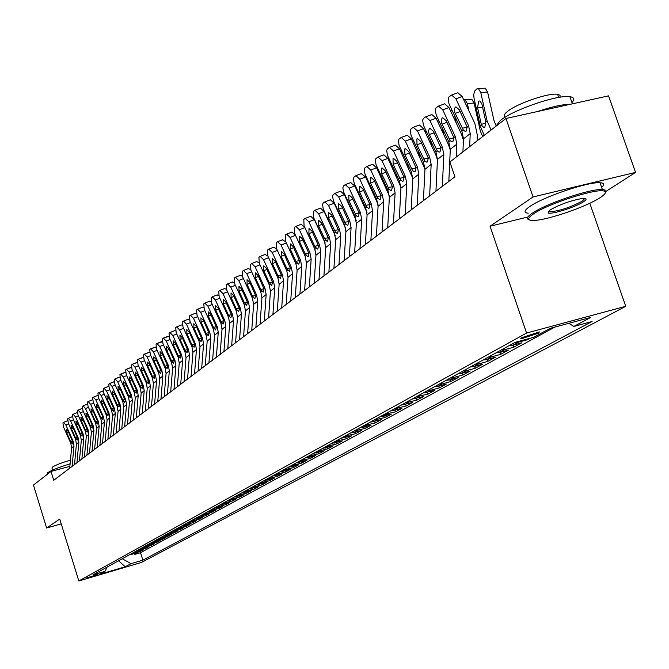 <?xml version="1.0" encoding="UTF-8"?>
<svg xmlns="http://www.w3.org/2000/svg" width="669" height="669" viewBox="0 0 669 669"><rect width="100%" height="100%" fill="white"/><g stroke="black" fill="none" stroke-linecap="round" stroke-linejoin="round"><path stroke-width="1" d="M521.511 337.761L520.975 338.907L538.779 333.087L539.331 331.916L521.511 337.761M605.997 191.359L635.55 172.41L608.556 95.851L505.965 118.488L449.886 161.99L454.928 176.8L53.746 480.275L51.02 471.444L33.45 485.075L46.638 528L61.222 523.877M589.782 203.251L625.741 306.31L141.443 562.47L78.817 580.968L526.57 333.037L625.741 306.31M129.543 554.726L138.065 552.636L134.862 554.384L134.628 553.639M131.668 553.556L140.214 551.457L139.98 550.704M140.214 551.457L143.467 549.684L134.887 551.783M140.323 548.789L148.961 546.673L145.658 548.48L145.416 547.71M145.842 545.745L154.556 543.621L151.186 545.461L150.943 544.675M151.462 542.651L160.242 540.51L156.814 542.383L156.563 541.581M157.182 539.507L166.021 537.349L162.542 539.256L162.283 538.436M162.993 536.304L171.9 534.13L168.362 536.07L168.103 535.242M168.914 533.042L177.887 530.86L174.283 532.825L174.015 531.98M174.935 529.723L183.983 527.523L180.312 529.53L180.045 528.669M181.073 526.344L190.18 524.136L186.45 526.177L186.174 525.299M187.312 522.907L196.494 520.683L192.689 522.765L192.413 521.87M193.667 519.403L202.916 517.17L199.053 519.286L198.76 518.375M200.14 515.841L209.464 513.591L205.525 515.749L205.224 514.821M206.729 512.211L216.129 509.945L212.115 512.145L211.814 511.2M213.444 508.515L222.919 506.232L218.83 508.473L218.52 507.503M220.285 504.744L229.835 502.452L225.67 504.735L225.353 503.749M227.259 500.905L236.885 498.597L232.636 500.922L232.319 499.91M234.359 496.992L244.068 494.667L239.745 497.034L239.41 496.005M241.609 493.003L251.393 490.661L246.978 493.078L246.644 492.024M248.993 488.93L258.861 486.58L254.362 489.039L254.019 487.969M256.528 484.782L266.471 482.416L261.888 484.925L261.537 483.829M264.205 480.551L274.24 478.168L269.557 480.727L269.197 479.614M272.049 476.236L282.159 473.836L277.392 476.445L277.025 475.308M280.043 471.829L290.246 469.421L285.379 472.08L285.002 470.917M288.205 467.33L298.499 464.905L293.524 467.623L293.139 466.427M296.543 462.739L306.92 460.297L301.844 463.073L301.451 461.853M305.047 458.056L315.517 455.597L310.341 458.432L309.931 457.178M313.744 453.264L324.306 450.797L319.013 453.691L318.595 452.411M322.617 448.372L333.271 445.889L327.869 448.849L327.442 447.536M331.69 443.38L342.444 440.879L336.917 443.898L336.482 442.56M340.956 438.27L351.81 435.753L346.166 438.839L345.714 437.467M350.431 433.052L361.385 430.518L355.615 433.679L355.147 432.274M360.123 427.717L371.17 425.166L365.274 428.394L364.797 426.956M370.032 422.256L381.179 419.689L375.15 422.992L374.665 421.52M380.168 416.678L391.424 414.094L385.252 417.464L384.75 415.959M390.545 410.958L401.902 408.366L395.588 411.82L395.07 410.264M401.157 405.113L412.631 402.495L406.167 406.033L405.631 404.444M412.029 399.125L423.611 396.491L416.988 400.112L416.444 398.481M423.159 392.996L434.85 390.345L428.076 394.049L427.516 392.377M434.566 386.707L437.76 386.423L446.374 384.048L439.424 387.844L438.847 386.122M446.256 380.276L449.476 379.984L458.173 377.592L451.057 381.481L450.463 379.716M458.232 373.678L461.485 373.386L470.265 370.977L462.973 374.966L462.363 373.151M470.516 366.913L473.803 366.62L482.667 364.195L475.191 368.284L474.564 366.42M483.11 359.972L486.43 359.688L495.386 357.238L487.718 361.436L487.065 359.512M496.03 352.856L499.392 352.571L508.44 350.104L500.571 354.411L499.894 352.429M509.301 345.547L512.688 345.263L521.828 342.787L513.75 347.203L513.056 345.162M529.982 338.33L527.281 339.802L527.055 339.116M97.289 574.646L86.46 577.983L97.289 574.646L97.114 574.077M122.268 558.732L130.99 563.674L142.873 560.17L592.09 321.496L573.868 326.439L590.727 317.407L550.161 328.354L533.787 337.293L515.08 342.361L92.916 574.905L104.983 571.343L107.157 567.061M130.99 563.674L125.228 566.76L99.43 574.378L104.983 571.343M134.862 554.384L140.54 552.719L554.818 327.099M527.281 339.802L518.107 342.285L514.704 342.57M513.75 347.203L504.669 349.67L501.298 349.954M500.571 354.411L491.573 356.861L488.236 357.146M487.718 361.436L478.82 363.869L475.517 364.153M475.191 368.284L466.377 370.701L463.107 370.994M462.973 374.966L454.243 377.366L451.006 377.651M451.057 381.481L442.41 383.864L439.207 384.157M439.424 387.844L430.861 390.211L427.692 390.495M428.076 394.049L416.453 396.692M416.988 400.112L405.481 402.738M406.167 406.033L394.76 408.642M395.588 411.82L384.29 414.404M385.252 417.464L374.063 420.04M375.15 422.992L364.061 425.551M365.274 428.394L354.286 430.936M355.615 433.679L344.727 436.196M346.166 438.839L335.37 441.348M336.917 443.898L326.221 446.39M327.869 448.849L317.265 451.324M319.013 453.691L308.501 456.149M310.341 458.432L299.921 460.874M301.844 463.073L291.517 465.507M293.524 467.623L283.288 470.039M285.379 472.08L275.227 474.48M277.392 476.445L267.324 478.837M269.557 480.727L259.58 483.102M261.888 484.925L251.987 487.283M254.362 489.039L244.545 491.381M246.978 493.078L237.244 495.403M239.745 497.034L230.086 499.35M232.636 500.922L223.061 503.213M225.67 504.735L216.162 507.01M218.83 508.473L209.397 510.74M212.115 512.145L202.757 514.394M205.525 515.749L196.243 517.99M199.053 519.286L189.837 521.519M192.689 522.765L183.549 524.981M186.45 526.177L177.377 528.376M180.312 529.53L171.314 531.721M174.283 532.825L165.352 534.999M168.362 536.07L159.498 538.227M162.542 539.256L153.736 541.397M156.814 542.383L148.083 544.516M151.186 545.461L142.522 547.585M145.658 548.48L137.045 550.595M635.55 172.41L533.059 196.954L505.965 118.488M533.059 196.954L490.051 226.231L526.57 333.037M78.817 580.968L59.742 519.077L46.638 528M69.86 466.326L51.02 471.444M140.54 552.719L142.873 560.17M573.868 326.439L568.834 323.319M118.564 560.773L125.228 566.76M490.051 226.231L527.833 217.024M69.685 468.216L71.6 447.979L70.805 443.271L63.496 426.981L62.928 422.816L63.53 422.348L65.863 425.007L73.197 441.356L72.386 443.898L70.671 441.665L66.649 432.701L66.29 429.322L68.171 431.455L72.678 441.766M72.085 466.402L74 446.089L73.197 441.356M63.622 422.331L67.51 420.734L63.53 422.348M47.248 474.363L47.7 472.707C51.337 470.257 58.805 467.296 70.103 463.826M52.583 470.081L51.948 468.024L52.374 467.146C55.46 465.122 61.481 462.797 70.446 460.172M533.352 213.98C526.453 218.822 527.172 220.946 535.518 220.344C550.119 219.273 586.88 206.42 599.968 197.773C605.027 194.495 606.515 192.338 604.442 191.292C598.73 187.387 548.112 203.535 533.352 213.98M528.987 219.675C526.051 218.855 527.122 216.714 532.206 213.252C545.753 203.702 590.744 188.491 602.401 189.544L605.044 190.013L605.361 192.672M550.194 209.882C560.204 204.304 570.933 200.499 582.39 198.459C586.922 198.099 587.298 199.211 583.502 201.779C575.616 207.122 550.813 214.941 548.137 212.918L550.194 209.882M548.388 211.287L549.885 211.897C559.936 210.852 570.766 207.239 582.365 201.06L584.823 198.4M495.721 126.433L500.228 120.562C513.24 109.733 557.887 94.438 569.913 96.721C574.211 97.365 574.888 99.305 571.953 102.541M505.363 117.083C503.305 116.097 504.025 114.215 507.503 111.422C516.978 103.519 549.015 92.573 557.628 94.312L560.045 95.307L560.062 97.222M528.217 213.219C523.526 212.742 524.07 210.492 529.865 206.462C543.37 196.82 588.335 181.6 600.018 182.746C604.207 183.005 604.751 184.552 601.64 187.379M537.684 111.489C551.833 106.722 562.788 104.305 570.557 104.239M74.502 464.57L76.417 444.183L75.614 439.424L68.246 423.009L67.686 418.802L68.288 418.326L70.655 421.002L78.056 437.484L77.219 440.051L75.488 437.81L71.432 428.779L71.081 425.359L72.98 427.508L77.529 437.902M76.943 462.731L78.858 442.251L78.056 437.484M68.389 418.309L72.336 416.687M79.402 460.866L81.325 440.311L80.514 435.519L73.08 418.97L72.511 414.721L73.138 414.236L75.522 416.929L82.989 433.545L82.136 436.146L80.38 433.888L76.291 424.782L75.94 421.328L77.863 423.485L82.454 433.972M81.886 458.993L83.801 438.354L82.989 433.545M73.239 414.22L77.244 412.564L73.138 414.236M84.386 457.094L86.309 436.38L85.49 431.555L77.989 414.864L77.428 410.574L78.064 410.08L80.472 412.79L88.007 429.54L87.129 432.174L85.364 429.908L81.233 420.717L80.89 417.23L82.831 419.404L87.463 429.975M86.911 455.188L88.835 434.39L88.007 429.54M78.164 410.055L82.237 408.383L78.064 410.08M89.454 453.264L91.377 432.383L90.549 427.516L82.981 410.691L82.421 406.359L83.073 405.849L85.515 408.575L93.108 425.467L92.213 428.135L90.424 425.852L86.259 416.586L85.925 413.066L87.89 415.248L92.556 425.91M92.021 451.324L93.944 430.359L93.108 425.467M83.182 405.832L87.313 404.126L83.073 405.849M94.613 449.367L96.537 428.319L95.692 423.41L88.065 406.443L87.505 402.061L88.166 401.551L90.633 404.293L98.301 421.328L97.381 424.021L95.575 421.729L91.369 412.388L91.043 408.826L93.024 411.025L97.741 421.779M102.666 419.839L100.81 417.531L96.57 408.115L96.252 404.511L98.259 406.727L102.508 416.177L103.009 417.573L102.708 419.831M97.222 447.394L99.146 426.253L98.301 421.328M88.275 401.525L92.481 399.811M99.857 445.395L101.78 424.179L100.927 419.229L93.234 402.119L92.673 397.695L93.351 397.177L95.843 399.928L103.586 417.113L103.009 417.573M102.508 443.388L104.439 422.08L103.586 417.113M93.459 397.152L97.733 395.421M105.192 441.364L107.115 419.973L106.254 414.981L98.485 397.721L97.933 393.255L98.627 392.72L101.153 395.496L108.955 412.823L107.993 415.591L106.145 413.266L101.864 403.767L101.546 400.129L103.578 402.353L108.37 413.291M107.893 439.316L109.816 417.841L108.955 412.823M98.736 392.703L103.085 390.955M110.619 437.258L112.543 415.683L111.681 410.657L103.837 393.255L103.285 388.739L103.988 388.187L106.547 390.989L114.424 408.466L113.437 411.259L111.564 408.918L107.249 399.334L106.94 395.663L108.988 397.904L113.83 408.935M113.37 435.176L115.294 413.517L114.424 408.466M104.105 388.171L108.529 386.414M116.147 433.077L118.07 411.326L117.192 406.25L109.281 388.697L108.738 384.14L109.448 383.58L112.032 386.389L119.994 404.026L118.973 406.861L117.083 404.502L112.727 394.835L112.425 391.122L114.499 393.38L119.383 404.502M118.94 430.961L120.872 409.119L119.994 404.026M109.574 383.554L114.073 381.798M121.766 428.821L123.698 406.894L122.812 401.776L114.817 384.065L114.282 379.457L115.009 378.888L117.627 381.715L125.655 399.502L124.618 402.37L122.703 400.003L118.304 390.253L118.012 386.498L120.111 388.764L125.036 399.995M124.618 426.663L126.55 404.645L125.655 399.502M115.135 378.863L119.718 377.099M127.495 424.489L129.426 402.378L128.523 397.21L120.462 379.348L119.927 374.69L120.671 374.113L123.313 376.956L131.425 394.902L130.798 395.396L130.355 397.812L128.423 395.421L123.982 385.587L123.698 381.79L125.822 384.073L130.798 395.396M130.396 422.298L132.328 400.087L131.425 394.902M120.796 374.088L125.463 372.315M133.323 420.082L135.255 397.779L134.344 392.569L126.198 374.548L125.672 369.84L126.441 369.246L129.109 372.115L137.296 390.211L136.66 390.721L136.2 393.163L134.252 390.755L129.761 380.837L129.485 376.99L131.634 379.298L136.66 390.721M136.284 417.841L138.215 395.446L137.296 390.211M126.566 369.221L131.316 367.457M139.261 415.583L141.192 393.088L140.273 387.836L132.052 369.656L131.525 364.898L132.311 364.287L135.013 367.172L143.275 385.444L142.631 385.963L142.154 388.43L140.181 386.005L135.648 375.995L135.381 372.115L137.555 374.431L142.631 385.963M142.271 413.308L144.203 390.721L143.275 385.444M132.437 364.262L137.279 362.506M145.315 411.009L147.247 388.321L146.31 383.019L138.006 364.672L137.488 359.863L138.291 359.245L141.025 362.146L149.371 380.577L148.71 381.104L148.217 383.605L146.218 381.171L141.644 371.069L141.385 367.139L143.592 369.472L148.71 381.104M148.384 408.692L150.308 385.904L149.371 380.577M138.424 359.22L143.35 357.463M151.478 406.351L153.402 383.462L152.465 378.119L144.078 359.596L143.559 354.729L144.379 354.102L147.155 357.029L155.576 375.627L154.907 376.162L154.397 378.696L152.373 376.237L147.757 366.043L147.506 362.071L149.731 364.421L154.907 376.162M154.598 403.984L156.529 380.996L155.576 375.627M144.521 354.077L149.547 352.337M157.759 401.601L159.682 378.512L158.729 373.118L150.257 354.428L149.747 349.502L150.584 348.858L153.393 351.802L161.906 370.584L161.221 371.128L160.685 373.695L158.645 371.22L153.979 360.934L153.745 356.912L155.994 359.27L161.221 371.128M160.936 399.192L162.868 376.003L161.906 370.584M150.726 348.842L155.852 347.111M164.156 396.759L166.079 373.461L165.109 368.017L156.554 349.159L156.053 344.184L156.914 343.523L159.749 346.483L168.354 365.433L167.651 365.993L167.099 368.594L165.034 366.102L160.326 355.716L160.092 351.651L162.375 354.026L167.651 365.993M167.401 394.3L169.324 370.902L168.354 365.433M157.056 343.498L162.283 341.792M170.679 391.825L172.602 368.318L171.624 362.824L162.977 343.791L162.483 338.757L163.361 338.079L166.238 341.065L174.918 360.198L174.208 360.767L173.639 363.392L171.548 360.884L166.79 350.405L166.573 346.291L168.881 348.683L174.208 360.767M173.99 389.325L175.914 365.717L174.918 360.198M163.504 338.054L168.847 336.373M177.327 386.791L179.25 363.083L178.255 357.53L169.525 338.313L169.04 333.221L169.934 332.535L172.845 335.537L181.625 354.846L180.898 355.431L180.304 358.091L178.188 355.574L173.38 344.987L173.171 340.822L175.512 343.23L180.898 355.431M180.705 384.24L182.62 360.415L181.625 354.846M170.085 332.51L174.676 330.653L175.529 330.854M194.177 347.152L191.861 344.619L186.952 333.831L186.776 329.566L189.168 332.008L194.102 342.829L194.662 344.443L194.027 347.178M184.109 381.664L186.024 357.731L185.02 352.137L176.198 332.736L175.721 327.576L176.641 326.873L179.585 329.901L188.457 349.402L187.713 349.987L187.103 352.688L184.953 350.146L180.095 339.467L179.902 335.244L182.277 337.678L187.713 349.987M187.546 379.064L189.469 355.022L188.457 349.402M176.792 326.848L181.416 324.983L182.353 325.226M191.025 376.43L192.94 352.279L191.919 346.634L183.005 327.041L182.528 321.822L183.473 321.103L186.459 324.156L195.423 343.841L194.662 344.443M194.537 373.779L196.452 349.519L195.423 343.841M188.039 319.339L189.319 319.498M198.083 371.094L199.989 346.718L198.961 341.014L189.946 321.237L189.486 315.96L190.448 315.224L193.466 318.285L202.531 338.171L201.754 338.782L201.093 341.558L198.902 338.982L193.943 328.086L193.776 323.763L196.209 326.229L201.754 338.782M201.662 368.385L203.568 343.899L202.531 338.171M195.047 313.443L196.418 313.661M205.274 365.65L207.181 341.048L206.136 335.286L197.029 315.308L196.577 309.973L197.564 309.22L200.625 312.306L209.782 332.384L208.996 333.011L208.31 335.821L206.085 333.229L201.068 322.224L200.926 317.85L203.384 320.326L208.996 333.011M208.929 362.891L210.835 338.171L209.782 332.384M202.189 307.431L203.677 307.707M212.625 360.098L214.523 335.261L213.461 329.441L204.254 309.27L203.811 303.86L204.823 303.09L207.925 306.201L217.182 326.48L216.38 327.116L215.669 329.968L213.419 327.358L208.352 316.245L208.218 311.813L210.71 314.305L216.38 327.116M216.355 357.271L218.253 332.317L217.182 326.48M209.489 301.293L211.078 301.635M220.118 354.419L222.016 329.349L220.937 323.478L211.63 303.099L211.195 297.621L212.24 296.835L215.376 299.963L224.734 320.451L223.914 321.103L223.178 323.997L220.904 321.363L215.778 310.14L215.661 305.649L218.186 308.158L223.914 321.103M223.931 351.543L225.821 326.347L224.734 320.451M216.932 295.029L218.638 295.447M227.778 348.633L229.668 323.319L228.572 317.39L219.164 296.802L218.738 291.258L219.808 290.446L222.986 293.607L232.452 314.296L231.608 314.965L230.838 317.9L228.539 315.25L223.362 303.91L223.262 299.352L225.821 301.886L231.608 314.965M231.666 345.689L233.548 320.25L232.452 314.296M224.525 288.64L226.365 289.142M235.588 342.72L237.478 317.156L236.366 311.169L226.85 290.371L226.431 284.76L227.535 283.932L230.755 287.11L240.322 308.016L239.469 308.693L238.666 311.67L236.341 309.003L231.098 297.546L231.022 292.93L233.615 295.481L239.469 308.693M239.561 339.718L241.442 314.029L240.322 308.016M232.285 282.109L234.267 282.711M243.575 336.683L245.448 310.868L244.327 304.821L234.702 283.807L234.292 278.12L235.429 277.267L238.691 280.47L248.366 301.594L247.497 302.296L246.66 305.315L244.31 302.622L239.009 291.048L238.95 286.374L241.576 288.941L247.497 302.296M247.63 333.614L249.504 307.673L248.366 301.594M240.213 275.444L242.337 276.163M251.728 330.511L253.601 304.445L252.456 298.332L242.722 277.1L242.329 271.338L243.491 270.468L246.794 273.688L256.587 295.037L255.692 295.748L254.83 298.817L252.447 296.108L247.087 284.409L247.045 279.667L249.704 282.259L255.692 295.748M255.876 327.375L257.741 301.175L256.587 295.037M248.308 268.637L250.599 269.482M260.065 324.206L261.922 297.881L260.768 291.701L250.917 270.243L250.532 264.406L251.728 263.511L255.081 266.764L264.983 288.339L264.071 289.067L263.176 292.177L260.759 289.443L255.341 277.627L255.324 272.818L258.017 275.427L264.071 289.067M264.297 321.003L266.153 294.544L264.983 288.339M256.578 261.679L259.054 262.691M268.587 317.767L270.427 291.166L269.256 284.927L259.288 263.243L258.92 257.322L260.157 256.411L263.544 259.681L273.571 281.49L272.634 282.234L271.698 285.387L269.256 282.644L263.77 270.694L263.778 265.819L266.513 268.445L272.634 282.234M272.91 314.489L274.758 287.754L273.571 281.49M265.033 254.563L267.725 255.784M277.292 311.177L279.124 284.308L277.936 278.003L267.851 256.085L267.5 250.081L268.762 249.144L272.208 252.439L282.343 274.482L281.39 275.243L280.42 278.455L277.944 275.687L272.392 263.611L272.425 258.66L275.193 261.311L281.39 275.243M281.716 307.824L283.547 280.821L282.343 274.482M273.671 247.296L276.632 248.809M286.198 304.437L288.021 277.292L286.809 270.928L276.606 248.759L276.264 242.68L277.568 241.718L281.055 245.038L291.324 267.324L290.346 268.102L289.334 271.363L286.834 268.57L281.214 256.361L281.264 251.343L284.074 254.011L290.346 268.102M290.722 301.017L292.545 273.73L291.324 267.324M282.51 239.862L285.805 241.818M295.305 297.546L297.111 270.117L295.882 263.686L285.554 241.275L285.228 235.103L286.575 234.117L290.112 237.47L300.498 259.998L299.503 260.801L298.951 263.937L298.449 264.104L295.915 261.295L290.229 248.952L290.313 243.859L293.156 246.543L299.503 260.801M305.281 256.52L295.522 235.371L290.112 237.47M299.938 294.042L301.744 266.471L300.498 259.998M291.542 232.26L291.985 232.034L295.522 235.371M304.621 290.497L306.419 262.783L305.173 256.277L294.72 233.615L294.402 227.36L295.798 226.348L299.377 229.718L309.889 252.506L308.869 253.325L308.3 256.511L307.773 256.687L305.206 253.852L299.453 241.375L299.561 236.199L302.447 238.908L308.869 253.325M315.258 250.164L304.838 227.611L299.377 229.718M309.362 286.917L311.152 259.054L309.889 252.506M300.791 224.483L301.251 224.249L304.838 227.611M324.774 242.17L324.632 241.476M322.801 237.478L322.951 238.231M314.162 283.288L315.944 255.274L314.673 248.692L304.086 225.779L303.793 219.432L305.223 218.395L308.852 221.79L319.506 244.837L318.461 245.674L317.867 248.91L317.315 249.094L314.723 246.234L308.894 233.615L309.036 228.363L311.955 231.098L318.461 245.674M325.193 243.081L314.371 219.666L308.852 221.79M319.013 279.617L320.786 251.452L319.506 244.837M310.249 216.522L310.734 216.279L314.371 219.666M334.366 233.648L334.124 232.503M332.25 228.455L332.493 229.609M323.921 275.904L325.686 247.589L324.398 240.932L313.677 217.76L313.401 211.32L314.882 210.25L318.561 213.679L329.34 236.985L328.27 237.838L327.659 241.124L327.074 241.317L324.457 238.44L318.553 225.679L318.728 220.344L321.689 223.095L328.27 237.838M335.311 235.756L324.131 211.538L318.561 213.679M328.889 272.141L330.645 243.675L329.34 236.985M319.933 208.377L320.443 208.126L324.131 211.538M344.167 224.901L343.841 223.337M335.863 206.127L335.687 206.612M341.918 219.189L342.252 220.753M333.923 268.344L335.662 239.719L334.349 232.996L323.261 208.987L322.525 204.655L323.027 203.234L324.766 201.913L328.496 205.366L339.417 228.949L338.322 229.827L337.686 233.163L337.076 233.356L335.437 232.126L328.446 217.542L328.245 212.332L331.657 214.9L338.322 229.827M345.647 228.213L334.115 203.217L328.496 205.366M339.007 264.489L340.747 235.714L339.417 228.949M329.85 200.031L330.386 199.772L334.115 203.217M354.21 215.928L353.784 213.921M346.116 197.388L345.856 197.94M349.778 206.395L350.397 206.612M351.81 209.665L352.228 211.672M344.159 260.592L345.881 231.658L344.552 224.859L333.313 200.575L332.577 196.176L333.095 194.729L334.893 193.374L338.673 196.853L349.736 220.711L348.616 221.615L347.955 225.001L347.311 225.202L345.664 223.964L338.573 209.221L338.389 203.928L338.823 203.719L341.867 206.512L348.616 221.615M356.201 220.452L344.351 194.687L338.673 196.853M349.369 256.653L351.083 227.552L349.736 220.711M340.003 191.493L340.563 191.217L344.351 194.687M364.48 206.713L363.953 204.237M356.652 188.516L356.293 189.084M360.424 197.991L362.447 202.339M354.645 252.665L356.351 223.404L354.996 216.522L343.607 191.953L342.837 187.972L343.414 186.024L345.271 184.627L349.101 188.131L360.315 212.282L359.161 213.194L358.475 216.639L357.798 216.848L356.134 215.61L348.95 200.692L348.783 195.315L349.235 195.097L352.329 197.915L359.161 213.194L355.088 213.913M366.997 212.474L354.829 185.957L349.101 188.131M359.989 248.617L361.678 219.198L360.315 212.282M350.573 182.612L354.829 185.957M374.991 197.238L374.364 194.278M366.997 180.053L367.482 179.484M371.404 189.519L372.901 192.747M365.399 244.528L367.08 214.941L365.7 207.984L354.16 183.122L353.383 179.083L353.985 177.093L355.908 175.663L359.788 179.2L371.153 203.635L369.965 204.572L369.263 208.076L368.544 208.293L366.863 207.047L359.588 191.953L359.437 186.492L359.914 186.266L363.041 189.11L369.965 204.572L365.801 205.333M378.035 204.262L365.575 177.001L359.788 179.2M370.869 240.388L372.541 210.635L371.153 203.635M361.235 173.647L365.575 177.001M385.762 187.512L385.018 184.025M377.993 170.838L378.604 170.269M382.819 181.199L383.546 182.762M376.413 236.19L378.077 206.269L376.672 199.228L364.981 174.065L364.245 169.474L364.822 167.944L366.813 166.472L370.743 170.035L382.258 194.771L381.046 195.733L380.31 199.295L379.557 199.521L377.868 198.275L370.484 182.997L370.35 177.452L370.86 177.218L374.03 180.078L381.046 195.733M389.341 195.833L376.588 167.827L370.743 170.035M382.032 231.951L383.68 201.854L382.258 194.771M372.156 164.457L372.65 164.273L376.588 167.827M396.784 177.502L395.923 173.48M389.283 161.421L390.019 160.819M387.719 227.644L389.35 197.38L387.92 190.255L376.07 164.775L375.342 160.117L375.928 158.561L377.993 157.048L381.974 160.635L393.648 185.681L392.41 186.668L391.641 190.289L390.847 190.523L389.149 189.277L381.664 173.806L381.547 168.178L382.083 167.927L385.302 170.821L392.41 186.668M400.923 187.161L387.878 158.411L381.974 160.635M393.472 223.287L395.095 192.848L393.648 185.681M383.362 155.032L383.889 154.832L387.878 158.411M408.09 167.217L407.095 162.617M400.89 151.804L401.718 151.119M399.309 218.88L400.915 188.257L399.46 181.048L387.443 155.258L386.715 150.525L387.326 148.944L389.467 147.381L393.497 151.002L405.339 176.357L404.068 177.369L403.265 181.056L402.429 181.291L400.714 180.045L393.129 164.382L393.029 158.67L393.598 158.411L396.859 161.321L404.068 177.369M412.798 178.247L399.46 148.761L393.497 151.002M405.213 214.406L406.802 183.607L405.339 176.357M394.852 145.365L395.421 145.148L399.46 148.761M419.664 156.63L418.543 151.428M412.79 141.945L413.743 141.176M411.201 209.882L412.773 178.899L411.293 171.607L399.109 145.482L398.389 140.682L399.017 139.068L401.241 137.454L405.322 141.109L417.331 166.79L416.026 167.827L415.198 171.582L414.312 171.824L412.589 170.57L404.887 154.723L404.812 148.911L405.414 148.635L408.717 151.57L416.026 167.827M424.966 169.081L411.351 138.859L405.322 141.109M417.264 205.291L418.827 174.132L417.331 166.79M406.635 135.447L407.254 135.213L411.351 138.859M431.538 145.742L430.267 139.896M425.016 131.818L426.128 131.065M423.41 200.641L424.957 169.299L423.444 161.906L411.084 135.456L410.365 130.589L411.017 128.933L413.325 127.277L417.464 130.965L429.64 156.964L428.294 158.035L427.441 161.848L426.504 162.099L424.773 160.853L416.963 144.797L416.912 138.893L417.54 138.608L420.893 141.569L428.294 158.035M437.442 159.665L435.72 154.656L423.552 128.691L417.464 130.965M429.64 195.933L431.162 164.398L429.64 156.964M418.735 125.262L419.404 125.019L423.552 128.691M443.714 134.519L442.284 128.005M437.559 121.415L438.914 120.83M435.945 191.158L437.459 159.439L435.92 151.955L423.385 125.162L422.666 120.211L423.343 118.53L425.735 116.824L429.924 120.537L442.276 146.879L440.904 147.983L440.01 151.863L439.015 152.122L437.283 150.868L429.138 134.118L428.503 131.057L429.331 128.607L430 128.306L433.387 131.291L440.904 147.983M450.262 150.023L448.422 144.554L436.079 118.254L429.924 120.537M442.343 186.325L443.831 154.405L442.276 146.879M431.154 114.817L431.881 114.55L436.079 118.254M456.199 122.962L454.602 115.737M450.454 110.736L452.11 110.427M448.824 181.416L450.296 149.312L448.732 141.736L436.28 115.219L435.235 110.117L435.996 107.851L438.488 106.078L442.727 109.833L455.263 136.518L453.85 137.647L452.921 141.602L451.868 141.87L450.128 140.615L441.866 123.648L441.222 120.537L442.084 118.045L442.794 117.727L446.231 120.746L453.85 137.647M463.433 140.164L461.468 134.176L448.941 107.533L442.727 109.833M456.266 157.039L456.852 144.144L455.263 136.518M443.907 104.08L444.701 103.795L448.941 107.533M482.658 136.568L480.309 130.957L474.104 103.059L467.347 103.561L465.014 99.689L463.709 99.79M469.011 111.046L467.347 103.561M477.499 140.565L477.097 139.963M470.449 99.296L471.762 99.196L474.104 103.059M462.915 151.88L463.492 138.901L461.894 131.233L448.983 103.728L448.28 98.619L448.999 96.871L451.592 95.048L455.882 98.828L468.609 125.872L467.154 127.035L466.193 131.065L465.072 131.333L463.333 130.087L454.937 112.894L454.318 109.256L455.188 107.191L455.949 106.864L459.419 109.9L467.154 127.035M477.056 140.908L477.306 135.079L474.881 123.514L462.17 96.512L455.882 98.828M469.663 146.653L470.223 133.591L468.609 125.872M457.011 93.058L457.872 92.74L462.17 96.512M495.913 125.329L493.923 120.295L487.601 92.046L480.768 92.539L478.427 88.651L476.754 88.935L474.589 91.118L473.736 94.655L474.012 98.092L480.267 126.198L481.521 125.212L481.287 124.359L485.92 123.063M491.096 130.02L487.082 120.83L480.768 92.539M484.256 135.33L480.267 126.198M482.592 107.199L477.557 107.575L478.678 101.153L479.991 100.927L481.897 104.063L485.811 121.833L484.824 127.319L483.921 127.628L481.521 125.212M477.557 107.575L481.287 124.359M483.829 88.266L485.242 88.166L487.601 92.046M133.967 553.288L131.835 554.459M518.107 342.285L512.688 345.263M504.669 349.67L499.392 352.571M491.573 356.861L486.43 359.688M478.82 363.869L473.803 366.62M466.377 370.701L461.485 373.386M454.243 377.366L449.476 379.984M442.41 383.864L437.76 386.423M430.861 390.211L426.32 392.703M419.597 396.399L415.156 398.833M408.592 402.445L404.26 404.82M397.838 408.349L393.615 410.674M387.343 414.119L383.212 416.386M377.082 419.747L373.043 421.972M367.055 425.258L363.108 427.424M357.254 430.644L353.391 432.768M347.663 435.912L343.891 437.986M338.288 441.063L334.592 443.095M329.106 446.106L325.494 448.088M320.133 451.031L316.588 452.98M311.336 455.865L307.874 457.763M302.731 460.59L299.344 462.455M294.301 465.223L290.982 467.046M286.048 469.755L282.795 471.545M277.961 474.196L274.775 475.952M270.033 478.552L266.914 480.267M262.273 482.817L259.204 484.498M254.655 486.999L251.653 488.646M247.187 491.096L244.244 492.719M239.87 495.119L236.977 496.707M232.687 499.066L229.852 500.621M225.637 502.937L222.861 504.468M218.721 506.734L215.995 508.231M211.939 510.464L209.263 511.936M205.274 514.118L202.648 515.565M198.743 517.714L196.159 519.127M192.321 521.235L189.779 522.631M186.015 524.705L183.523 526.068M179.819 528.1L177.369 529.447M173.731 531.445L171.331 532.767M167.76 534.732L165.394 536.028M161.881 537.96L159.557 539.231M156.111 541.129L153.828 542.383M150.433 544.248L148.184 545.478M144.847 547.309L142.648 548.521M139.361 550.328L137.195 551.515M68.639 423.87L65.863 425.007M71.315 442.853L70.805 443.271M74 446.089L71.6 447.979M68.405 431.982L66.649 432.701M70.671 441.665L72.528 441.272M73.473 419.848L70.655 421.002M76.141 439.006L75.614 439.424M78.858 442.251L76.417 444.183M73.222 428.043L71.432 428.779M75.488 437.81L77.378 437.409M78.39 415.758L75.522 416.929M81.041 435.101L80.514 435.519M83.801 438.354L81.325 440.311M78.106 424.037L76.291 424.782M80.38 433.888L82.304 433.487M83.391 411.602L80.472 412.79M86.025 431.12L85.49 431.555M88.835 434.39L86.309 436.38M83.081 419.965L81.233 420.717M85.364 429.908L87.313 429.49M88.484 407.371L85.515 408.575M91.101 427.073L90.549 427.516M93.944 430.359L91.377 432.383M88.141 415.817L86.259 416.586M90.424 425.852L92.414 425.434M93.652 403.064L90.633 404.293M96.252 422.959L95.692 423.41M99.146 426.253L96.537 428.319M93.284 411.602L91.369 412.388M95.575 421.729L97.599 421.303M98.92 398.682L95.843 399.928M101.496 418.777L100.927 419.229M104.439 422.08L101.78 424.179M98.519 407.321L96.57 408.115M100.81 417.531L102.867 417.096M104.272 394.233L101.153 395.496M106.839 414.512L106.254 414.981M109.816 417.841L107.115 419.973M103.846 402.955L101.864 403.767M106.145 413.266L108.236 412.823M109.724 389.692L106.547 390.989M112.267 410.181L111.681 410.657M115.294 413.517L112.543 415.683M109.264 398.515L107.249 399.334M111.564 408.918L113.697 408.475M115.277 385.085L112.032 386.389M117.794 405.774L117.192 406.25M120.872 409.119L118.07 411.326M114.784 393.999L112.727 394.835M117.083 404.502L119.249 404.051M120.93 380.385L117.627 381.715M123.422 401.283L122.812 401.776M126.55 404.645L123.698 406.894M120.395 389.4L118.304 390.253M122.703 400.003L124.911 399.544M126.684 375.602L123.313 376.956M129.15 396.717L128.523 397.21M132.328 400.087L129.426 402.378M126.115 384.725L123.982 385.587M128.423 395.421L130.672 394.953M132.537 370.735L129.109 372.115M134.979 392.059L134.344 392.569M138.215 395.446L135.255 397.779M131.935 379.959L129.761 380.837M134.252 390.755L136.535 390.286M138.508 365.776L135.013 367.172M140.916 387.326L140.273 387.836M144.203 390.721L141.192 393.088M137.864 375.1L135.648 375.995M140.181 386.005L142.505 385.528M144.579 360.716L141.025 362.146M146.971 382.501L146.31 383.019M150.308 385.904L147.247 388.321M143.902 370.158L141.644 371.069M146.218 381.171L148.593 380.686M150.776 355.574L147.155 357.029M153.134 377.584L152.465 378.119M156.529 380.996L153.402 383.462M150.048 365.123L147.757 366.043M152.373 376.237L154.79 375.752M157.09 350.33L153.393 351.802M159.406 372.574L158.729 373.118M162.868 376.003L159.682 378.512M156.32 359.989L153.979 360.934M158.645 371.22L161.104 370.718M163.52 344.978L159.749 346.483M165.812 367.465L165.109 368.017M169.324 370.902L166.079 373.461M162.709 354.762L160.326 355.716M165.034 366.102L167.543 365.6M170.077 339.534L166.238 341.065M172.326 362.264L171.624 362.824M175.914 365.717L172.602 368.318M169.224 349.427L166.79 350.405M171.548 360.884L174.099 360.374M176.767 333.973L172.845 335.537M178.974 356.962L178.255 357.53M182.62 360.415L179.25 363.083M175.863 343.991L173.38 344.987M178.188 355.574L180.789 355.047M183.582 328.312L179.585 329.901M185.756 351.551L185.02 352.137M189.469 355.022L186.024 357.731M182.629 338.455L180.095 339.467M184.953 350.146L187.613 349.619M190.54 322.533L186.459 324.156M192.672 346.032L191.919 346.634M196.452 349.519L192.94 352.279M189.536 332.802L186.952 333.831M191.861 344.619L194.57 344.083M197.631 316.638L193.466 318.285M199.722 340.404L198.961 341.014M203.568 343.899L199.989 346.718M196.577 327.041L193.943 328.086M198.902 338.982L201.662 338.439M204.873 310.625L200.625 312.306M206.922 334.667L206.136 335.286M210.835 338.171L207.181 341.048M203.761 321.153L201.068 322.224M206.085 333.229L208.904 332.677M212.265 304.487L207.925 306.201M214.264 328.805L213.461 329.441M218.253 332.317L214.523 335.261M211.095 315.158L208.352 316.245M213.419 327.358L216.288 326.79M219.808 298.223L215.376 299.963M221.757 322.826L220.937 323.478M225.821 326.347L222.016 329.349M218.579 309.028L215.778 310.14M220.904 321.363L223.831 320.794M227.51 291.826L222.986 293.607M229.4 316.73L228.572 317.39M233.548 320.25L229.668 323.319M226.222 302.773L223.362 303.91M228.539 315.25L231.533 314.664M235.379 285.287L230.755 287.11M237.219 310.491L236.366 311.169M241.442 314.029L237.478 317.156M234.025 296.392L231.098 297.546M236.341 309.003L239.393 308.409M243.416 278.622L238.691 280.47M245.197 304.127L244.327 304.821M249.504 307.673L245.448 310.868M242.002 289.869L239.009 291.048M244.31 302.622L247.43 302.02M251.628 271.798L246.794 273.688M253.342 297.63L252.456 298.332M257.741 301.175L253.601 304.445M250.139 283.204L247.087 284.409M252.447 296.108L255.633 295.497M260.024 264.832L255.081 266.764M261.671 290.982L260.768 291.701M266.153 294.544L261.922 297.881M258.468 276.397L255.341 277.627M260.759 289.443L264.012 288.824M268.603 257.716L263.544 259.681M270.184 284.191L269.256 284.927M274.758 287.754L270.427 291.166M266.973 269.44L263.77 270.694M269.256 282.644L272.584 282.009M277.376 250.432L272.208 252.439M278.881 277.25L277.936 278.003M283.547 280.821L279.124 284.308M275.661 262.332L272.392 263.611M277.944 275.687L281.34 275.043M286.349 242.989L281.055 245.038M287.779 270.151L286.809 270.928M292.545 273.73L288.021 277.292M284.559 255.056L281.214 256.361M286.834 268.57L290.304 267.918M296.877 262.892L295.882 263.686M301.744 266.471L297.111 270.117M293.649 247.622L290.229 248.952M295.915 261.295L299.461 260.634M306.185 255.466L305.173 256.277M311.152 259.054L306.419 262.783M302.957 240.012L299.453 241.375M305.206 253.852L308.835 253.183M315.709 247.864L314.673 248.692M320.786 251.452L315.944 255.274M312.482 232.227L308.894 233.615M314.723 246.234L318.436 245.556M325.46 240.087L324.398 240.932M330.645 243.675L325.686 247.589M322.232 224.257L318.553 225.679M324.457 238.44L328.253 237.746M335.437 232.126L334.349 232.996M340.747 235.714L335.662 239.719M332.209 216.095L328.446 217.542M334.425 230.462L338.305 229.751M345.664 223.964L344.552 224.859M351.083 227.552L345.881 231.658M342.436 207.733L338.573 209.221M344.627 222.284L348.608 221.573M356.134 215.61L354.996 216.522M361.678 219.198L356.351 223.404M352.906 199.178L348.95 200.692M366.863 207.047L365.7 207.984M372.541 210.635L367.08 214.941M363.643 190.397L359.588 191.953M377.868 198.275L376.672 199.228M383.68 201.854L378.077 206.269M374.648 181.408L370.484 182.997M376.789 196.535L381.054 195.783M389.149 189.277L387.92 190.255M395.095 192.848L389.35 197.38M385.938 172.184L381.664 173.806M388.053 187.512L392.427 186.751M400.714 180.045L399.46 181.048M406.802 183.607L400.915 188.257M397.511 162.726L393.129 164.382M399.602 178.263L404.084 177.494M412.589 170.57L411.293 171.607M418.827 174.132L412.773 178.899M409.395 153.017L404.887 154.723M411.452 168.772L416.051 167.986M424.773 160.853L423.444 161.906M431.162 164.398L424.957 169.299M421.587 143.057L416.963 144.797M423.619 159.03L428.336 158.235M437.283 150.868L435.92 151.955M443.831 154.405L437.459 159.439M434.106 132.83L429.356 134.611M436.113 149.028L440.946 148.217M450.128 140.615L448.732 141.736M456.852 144.144L450.296 149.312M446.967 122.327L442.084 124.15M448.941 138.759L453.9 137.931M463.333 130.087L461.894 131.233M470.223 133.591L463.492 138.901M460.188 111.531L455.163 113.404M462.12 128.205L467.205 127.369M485.811 121.833L487.082 120.83M520.741 338.23L520.975 338.907M600.018 182.746L602.401 189.544M549.885 211.897L549.383 210.451M558.715 97.431L557.628 94.312M569.913 96.721L572.396 103.829M548.739 211.655L548.137 212.918M604.442 191.292L605.044 190.013M72.336 416.678L68.288 418.326M92.414 399.828L88.166 401.551M97.632 395.438L93.351 397.177M102.934 390.98L98.627 392.72M108.336 386.439L103.988 388.187M113.83 381.815L109.448 383.58M119.425 377.107L115.009 378.888M125.12 372.324L120.671 374.113M130.923 367.44L126.441 369.246M136.827 362.481L132.311 364.287M142.84 357.422L138.291 359.245M148.97 352.262L144.379 354.102M155.216 347.019L150.584 348.858M161.58 341.667L156.914 343.523M168.061 336.206L163.361 338.079M174.676 330.653L169.934 332.535M181.416 324.983L176.641 326.873M188.298 319.197L183.473 321.103M195.315 313.301L190.448 315.224M202.473 307.28L197.564 309.22M209.773 301.142L204.823 303.09M217.224 294.87L212.24 296.835M224.843 288.473L219.808 290.446M232.611 281.942L227.535 283.932M240.547 275.268L235.429 277.267M248.659 268.453L243.491 270.468M256.946 261.487L251.728 263.511M265.417 254.371L260.157 256.411M274.073 247.087L268.762 249.144M282.928 239.644L277.568 241.718M291.985 232.034L286.575 234.117M301.251 224.249L295.798 226.348M310.734 216.279L305.223 218.395M320.443 208.126L314.882 210.25M337.076 233.356L337.502 233.28M330.386 199.772L324.766 201.913M347.311 225.202L347.771 225.119M340.563 191.217L334.893 193.374M357.798 216.848L358.291 216.764M350.999 182.453L345.271 184.627M368.544 208.293L369.071 208.201M361.686 173.472L355.908 175.663M379.557 199.521L380.117 199.421M372.65 164.273L366.813 166.472M390.847 190.523L391.457 190.414M383.889 154.832L377.993 157.048M402.429 181.291L403.081 181.182M395.421 145.148L389.467 147.381M414.312 171.824L415.014 171.699M407.254 135.213L401.241 137.454M426.504 162.099L427.257 161.973M419.404 125.019L413.325 127.277M439.015 152.122L439.834 151.988M431.881 114.55L425.735 116.824M451.868 141.87L452.754 141.719M444.701 103.795L438.488 106.078M465.014 99.689L471.762 99.196M465.072 131.333L466.025 131.174M457.872 92.74L451.592 95.048M483.921 127.628L484.691 127.411M478.427 88.651L485.242 88.166"/></g></svg>
